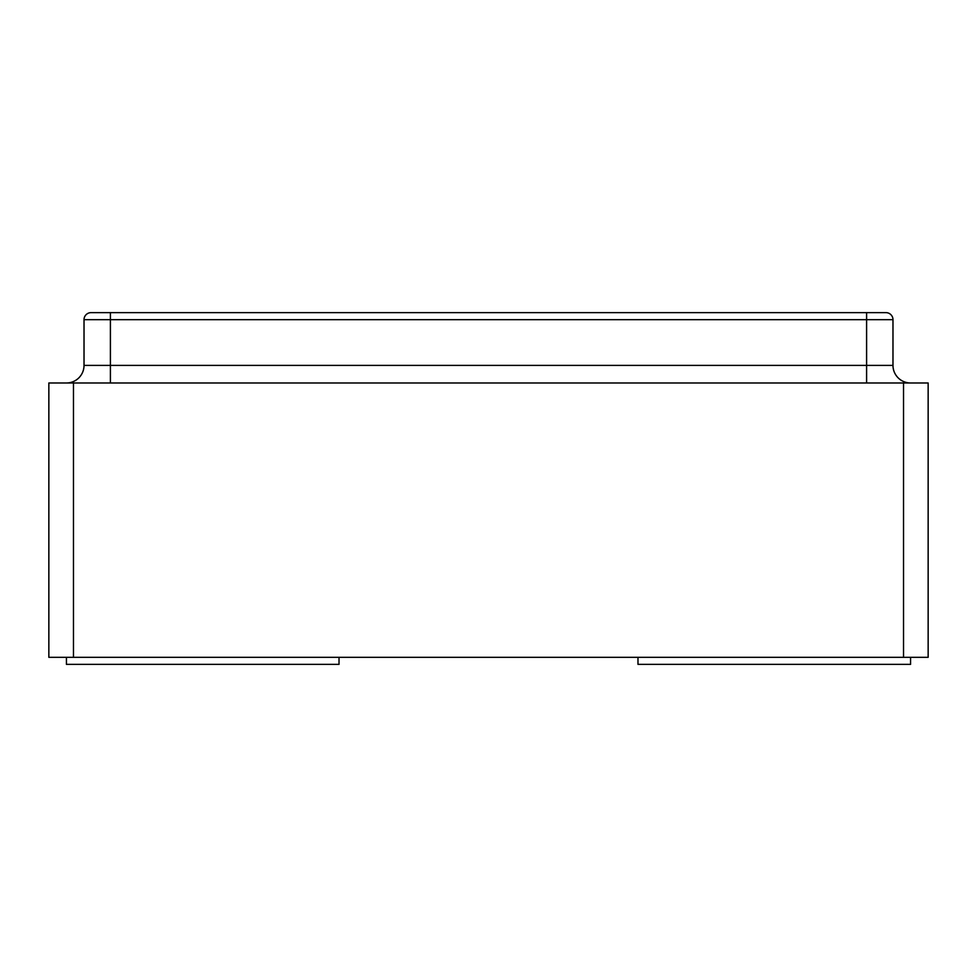 <?xml version="1.0" encoding="UTF-8"?>
<svg xmlns="http://www.w3.org/2000/svg" width="977" height="977" viewBox="0 0 977 977"><rect width="100%" height="100%" fill="white"/><g stroke="black" fill="none" stroke-linecap="round" stroke-linejoin="round"><path stroke-width="1.47" d="M48.85 382.984L48.85 657.326L48.85 382.984L928.15 382.984L928.15 657.326L73.47 657.326L73.47 382.984M48.85 657.326L73.47 657.326M903.53 382.984L903.53 657.326M110.401 312.64L110.401 319.674L84.022 319.674A7.034 7.034 0 0 1 91.056 312.64L885.944 312.64A7.034 7.034 0 0 1 892.978 319.674L892.978 365.398A17.586 17.586 0 0 0 910.564 382.984A17.586 17.586 0 0 1 892.978 365.398L866.599 365.398L866.599 319.674L110.401 319.674L110.401 365.398L866.599 365.398L866.599 382.984M91.056 312.64A7.034 7.034 0 0 0 84.022 319.674L84.022 365.398A17.586 17.586 0 0 1 66.436 382.984A17.586 17.586 0 0 0 84.022 365.398L110.401 365.398L110.401 382.984M910.564 657.326L910.564 664.36L637.981 664.36L637.981 657.326M339.019 657.326L339.019 664.36L66.436 664.36L66.436 657.326M885.944 312.64A7.034 7.034 0 0 1 892.978 319.674L866.599 319.674L866.599 312.64"/></g></svg>

